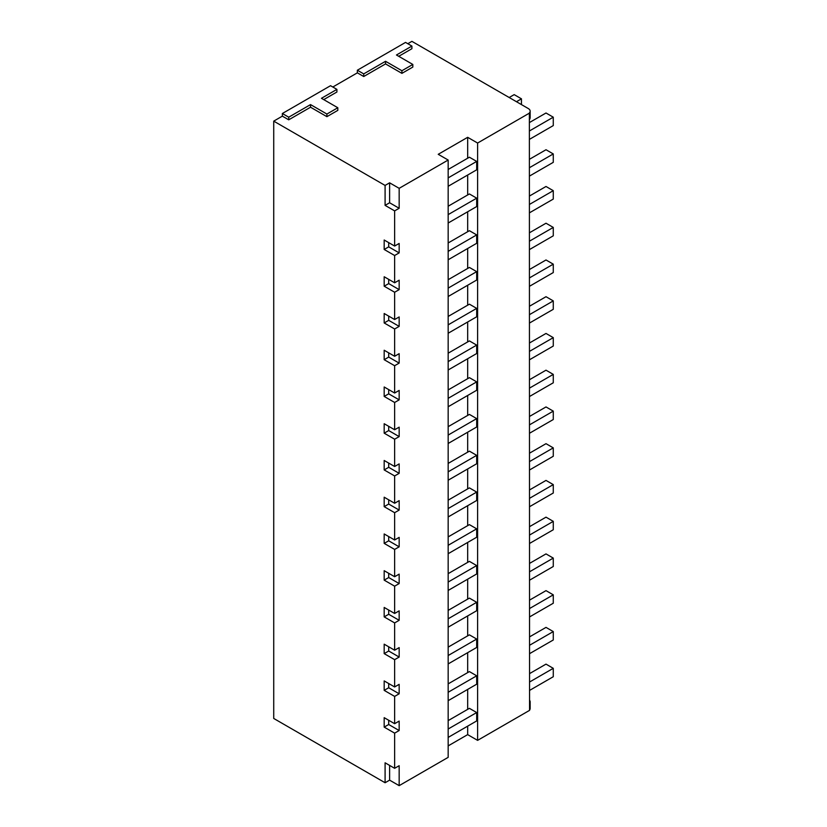 <?xml version="1.0" encoding="UTF-8"?>
<svg xmlns="http://www.w3.org/2000/svg" width="827" height="827" viewBox="0 0 827 827"><rect width="100%" height="100%" fill="white"/><g stroke="black" fill="none" stroke-linecap="round" stroke-linejoin="round"><path stroke-width="1.24" d="M385.093 782.745L389.61 780.14L399.162 785.65L399.162 765.709L394.634 768.314L385.093 762.804L385.093 782.745L273.727 718.456L273.727 121.135L282.358 116.142L282.358 113.516L330.542 85.698L336.909 89.378L321.455 98.299L337.819 107.748L326.903 114.043L310.538 104.595L288.726 117.196L282.358 113.516M407.814 43.707L411.908 41.35L528.277 108.533A6.43 3.711 180 0 1 530.159 111.159A6.43 3.711 180 0 1 529.373 112.937L529.559 710.362L477.603 740.361L477.603 143.04L529.559 113.041M357.357 70.223L405.54 42.404L411.908 46.074L396.453 54.995L412.818 64.444L401.912 70.74L385.547 61.291L363.725 73.892L357.357 70.223L357.357 72.838L363.725 76.518L363.725 73.892M332.816 87.011L357.357 72.838M394.634 768.314L394.634 733.146L384.183 727.109L388.7 724.504L399.162 730.541L394.634 733.146M385.093 185.434L389.61 182.819L389.61 202.76L385.093 205.375L385.093 185.434L273.727 121.135M385.093 205.375L394.634 210.885L394.634 246.053L384.183 240.016L384.183 249.465L394.634 255.502L394.634 282.793L384.183 276.756L384.183 286.204L394.634 292.241L394.634 319.532L384.183 313.505L384.183 322.954L394.634 328.981L394.634 356.282L384.183 350.245L384.183 359.693L394.634 365.73L394.634 393.021L384.183 386.984L384.183 396.433L394.634 402.47L394.634 429.761L384.183 423.724L384.183 433.172L394.634 439.209L394.634 466.5L384.183 460.474L384.183 469.922L394.634 475.949L394.634 503.25L384.183 497.213L384.183 506.662L394.634 512.699L394.634 539.99L384.183 533.953L384.183 543.401L394.634 549.438L394.634 576.729L384.183 570.692L384.183 580.14L394.634 586.178L394.634 613.469L384.183 607.442L384.183 616.88L394.634 622.917L394.634 650.218L384.183 644.181L384.183 653.63L394.634 659.667L394.634 686.958L384.183 680.921L384.183 690.369L394.634 696.406L394.634 723.697L384.183 717.66L384.183 727.109M399.162 785.65L448.162 757.356L448.162 160.035L438.227 154.308L467.668 137.313L467.668 158.226M399.162 730.541L399.162 721.092L394.634 723.697M384.183 690.369L388.7 687.754L399.162 693.791L394.634 696.406M399.162 693.791L399.162 684.342L394.634 686.958M384.183 653.63L388.7 651.014L399.162 657.052L394.634 659.667M399.162 657.052L399.162 647.603L394.634 650.218M384.183 616.88L388.7 614.275L399.162 620.312L394.634 622.917M399.162 620.312L399.162 610.864L394.634 613.469M384.183 580.14L388.7 577.535L399.162 583.573L394.634 586.178M399.162 583.573L399.162 574.124L394.634 576.729M384.183 543.401L388.7 540.796L399.162 546.823L394.634 549.438M399.162 546.823L399.162 537.374L394.634 539.99M384.183 506.662L388.7 504.046L399.162 510.083L394.634 512.699M399.162 510.083L399.162 500.635L394.634 503.25M384.183 469.922L388.7 467.307L399.162 473.344L394.634 475.949M399.162 473.344L399.162 463.895L394.634 466.5M384.183 433.172L388.7 430.567L399.162 436.604L394.634 439.209M399.162 436.604L399.162 427.156L394.634 429.761M384.183 396.433L388.7 393.828L399.162 399.854L394.634 402.47M399.162 399.854L399.162 390.406L394.634 393.021M384.183 359.693L388.7 357.078L399.162 363.115L394.634 365.73M399.162 363.115L399.162 353.667L394.634 356.282M384.183 322.954L388.7 320.338L399.162 326.376L394.634 328.981M399.162 326.376L399.162 316.927L394.634 319.532M384.183 286.204L388.7 283.599L399.162 289.636L394.634 292.241M399.162 289.636L399.162 280.188L394.634 282.793M384.183 249.465L388.7 246.859L399.162 252.886L394.634 255.502M399.162 252.886L399.162 243.448L394.634 246.053M389.61 202.76L399.162 208.28L394.634 210.885M399.162 208.28L399.162 188.329L448.162 160.035M448.162 737.415L476.693 720.937L476.693 712.543L469.416 708.346L448.162 720.617M448.162 729.011L476.693 712.543M467.668 726.147L467.668 734.624L477.603 740.361M467.668 175.014L467.668 194.965M467.668 211.764L467.668 231.705M467.668 248.503L467.668 268.444M467.668 285.243L467.668 305.194M467.668 321.982L467.668 341.933M467.668 358.732L467.668 378.673M467.668 395.471L467.668 415.412M467.668 432.211L467.668 452.162M467.668 468.95L467.668 488.902M467.668 505.7L467.668 525.641M467.668 542.44L467.668 562.381M467.668 579.179L467.668 599.13M467.668 615.919L467.668 635.87M467.668 652.668L467.668 672.609M467.668 689.408L467.668 709.349M467.668 137.313L477.603 143.04M448.162 692.271L476.693 675.804L476.693 684.198L448.162 700.676M476.693 675.804L469.416 671.596L448.162 683.877M448.162 655.532L476.693 639.054L476.693 647.458L448.162 663.926M476.693 639.054L469.416 634.857L448.162 647.138M448.162 618.792L476.693 602.314L476.693 610.719L448.162 627.186M476.693 602.314L469.416 598.117L448.162 610.388M448.162 582.043L476.693 565.575L476.693 573.969L448.162 590.447M476.693 565.575L469.416 561.378L448.162 573.649M448.162 545.303L476.693 528.835L476.693 537.23L448.162 553.708M476.693 528.835L469.416 524.638L448.162 536.909M448.162 508.564L476.693 492.086L476.693 500.49L448.162 516.958M476.693 492.086L469.416 487.889L448.162 500.17M448.162 471.824L476.693 455.346L476.693 463.751L448.162 480.218M476.693 455.346L469.416 451.149L448.162 463.42M448.162 435.085L476.693 418.607L476.693 427.001L448.162 443.479M476.693 418.607L469.416 414.41L448.162 426.68M448.162 398.335L476.693 381.867L476.693 390.261L448.162 406.739M476.693 381.867L469.416 377.67L448.162 389.941M448.162 361.595L476.693 345.117L476.693 353.522L448.162 369.989M476.693 345.117L469.416 340.92L448.162 353.201M448.162 324.856L476.693 308.378L476.693 316.782L448.162 333.25M476.693 308.378L469.416 304.181L448.162 316.452M448.162 288.116L476.693 271.638L476.693 280.033L448.162 296.511M476.693 271.638L469.416 267.441L448.162 279.712M448.162 251.367L476.693 234.899L476.693 243.293L448.162 259.771M476.693 234.899L469.416 230.702L448.162 242.973M448.162 214.627L476.693 198.16L476.693 206.554L448.162 223.021M476.693 198.16L469.416 193.952L448.162 206.233M448.162 177.888L476.693 161.41L469.416 157.213L448.162 169.483M476.693 161.41L476.693 169.814L448.162 186.282M529.559 690.421L553.273 676.724L553.273 668.33L546.006 664.122L529.559 673.623M529.559 682.017L553.273 668.33M529.559 645.277L553.273 631.58L553.273 639.984L529.559 653.671M553.273 631.58L546.006 627.383L529.559 636.873M529.559 608.538L553.273 594.84L553.273 603.234L529.559 616.932M553.273 594.84L546.006 590.643L529.559 600.133M529.559 571.788L553.273 558.101L553.273 566.495L529.559 580.192M553.273 558.101L546.006 553.904L529.559 563.394M529.559 535.048L553.273 521.361L553.273 529.756L529.559 543.453M553.273 521.361L546.006 517.154L529.559 526.654M529.559 498.309L553.273 484.612L553.273 493.016L529.559 506.703M553.273 484.612L546.006 480.415L529.559 489.915M529.559 461.569L553.273 447.872L553.273 456.266L529.559 469.963M553.273 447.872L546.006 443.675L529.559 453.165M529.559 424.82L553.273 411.133L553.273 419.527L529.559 433.224M553.273 411.133L546.006 406.936L529.559 416.426M529.559 388.08L553.273 374.393L553.273 382.787L529.559 396.484M553.273 374.393L546.006 370.186L529.559 379.686M529.559 351.341L553.273 337.643L553.273 346.048L529.559 359.735M553.273 337.643L546.006 333.446L529.559 342.947M529.559 314.601L553.273 300.904L553.273 309.308L529.559 322.995M553.273 300.904L546.006 296.707L529.559 306.197M529.559 277.851L553.273 264.164L553.273 272.559L529.559 286.256M553.273 264.164L546.006 259.967L529.559 269.457M529.559 241.112L553.273 227.425L553.273 235.819L529.559 249.516M553.273 227.425L546.006 223.218L529.559 232.718M529.559 204.372L553.273 190.675L553.273 199.08L529.559 212.766M553.273 190.675L546.006 186.478L529.559 195.978M529.559 167.633L553.273 153.936L553.273 162.34L529.559 176.027M553.273 153.936L546.006 149.739L529.559 159.229M516.462 101.711L521.455 98.826L514.187 94.629L509.184 97.514M521.455 104.595L521.455 98.826M529.559 130.883L553.273 117.196L546.006 112.999L529.559 122.489M529.559 139.287L553.273 125.59L553.273 117.196M529.559 710.042A6.43 3.711 0 0 0 530.159 708.481L530.159 701.782M529.559 699.952L530.169 701.565L529.559 703.146M448.162 745.892L467.668 734.624M389.61 780.14L389.61 765.409M282.358 116.142L288.726 119.822L288.726 117.196M337.819 107.748L337.819 110.373L326.903 116.669L310.538 107.221L288.726 119.822M336.909 89.378L336.909 92.004L323.729 99.612M412.818 64.444L412.818 67.07L401.912 73.365L385.547 63.917L363.725 76.518M411.908 46.074L411.908 48.7L398.728 56.308M389.61 182.819L399.162 188.329M310.538 107.221L310.538 104.595M326.903 116.669L326.903 114.043M401.912 73.365L401.912 70.74M385.547 63.917L385.547 61.291M530.159 117.941L529.559 119.626M388.7 724.504L388.7 720.276M388.7 687.754L388.7 683.536M388.7 651.014L388.7 646.786M388.7 614.275L388.7 610.047M388.7 577.535L388.7 573.307M388.7 540.796L388.7 536.568M388.7 504.046L388.7 499.818M388.7 467.307L388.7 463.079M388.7 430.567L388.7 426.339M388.7 393.828L388.7 389.6M388.7 357.078L388.7 352.85M388.7 320.338L388.7 316.11M388.7 283.599L388.7 279.371M388.7 246.859L388.7 242.631M530.159 111.159L530.159 118.075"/></g></svg>
